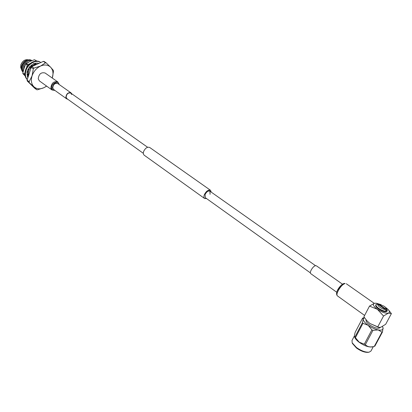 <?xml version="1.0" encoding="UTF-8"?>
<svg xmlns="http://www.w3.org/2000/svg" width="412" height="412" viewBox="0 0 412 412"><rect width="100%" height="100%" fill="white"/><g stroke="black" fill="none" stroke-linecap="round" stroke-linejoin="round"><path stroke-width="0.62" d="M205.289 197.662L205.088 194.521C206.603 191.734 208.204 190.622 209.899 191.183L210.069 194.315M206.633 198.625L204.615 198.512L144.185 155.18C143.247 154.376 143.088 153.073 143.716 151.281C145.462 147.923 147.46 146.662 149.716 147.491L210.527 190.298L211.248 192.136M204.615 198.512C203.744 197.745 203.677 196.426 204.403 194.546C206.33 191.003 208.369 189.587 210.527 190.298M383.031 327.689L382.48 331.954L381.96 332.129L378.175 329.924L372.958 330.347L371.902 329.858L364.306 344.164L365.351 344.653C367.437 346.894 370.419 347.465 374.287 346.363L372.345 346.894C368.766 347.409 364.378 345.874 359.187 342.295C356.771 340.461 355.268 338.746 354.681 337.155L354.619 336.949M371.902 329.858L368.107 325.274L362.951 323.348L362.447 322.699L363.204 319.094L362.596 318.131L355.226 332.206C354.557 334.42 354.315 335.888 354.505 336.604L359.187 342.161L364.306 344.164M352.018 340.472L352.167 342.815L356.437 347.496C361.216 350.854 365.429 352.414 369.07 352.183L368.081 352.337C364.733 352.554 360.871 351.117 356.488 348.037L352.471 343.515M369.07 352.183L370.965 351.055L373.344 346.621M366.098 319.892L366.098 319.892C365.686 321.133 366.829 322.776 369.528 324.821C374.771 328.143 378.334 329.049 380.209 327.54L380.302 327.37M378.17 304.453L385.241 309.407C382.552 309.633 376.573 305.431 378.17 304.453L376.321 304.277L375.991 304.623C375.692 305.57 376.63 306.842 378.813 308.449C381.667 310.334 384.144 311.261 386.245 311.235L387.028 310.998L385.575 307.481L384.113 306.224L379.54 304.262L376.795 304.319M379.452 304.252L377.119 304.056M375.729 305.127L375.708 305.163C375.404 306.111 376.341 307.388 378.525 308.995C382.743 311.606 385.581 312.348 387.038 311.22L387.311 310.715M387.028 310.998L387.332 310.674L386.497 308.557L385.714 307.646M385.241 309.407L386.245 311.235M376.244 303.211L374.41 303.289L369.502 306.095L363.884 316.828L367.071 320.933L369.899 323.487L377.778 326.84L383.541 316.025L388.413 313.115L391.4 313.614L385.683 324.27L380.868 327.221L379.117 327.391L377.778 326.84M391.4 313.614L388.423 309.814M383.541 316.025L377.377 309.324L369.502 306.095M378.515 327.298L369.899 323.487L367.154 321.025M384.473 306.492L388.145 309.494C389.737 311.369 389.824 312.574 388.413 313.115C385.586 313.532 381.909 312.27 377.377 309.324C373.38 306.255 372.391 304.241 374.41 303.289L376.403 303.232L381.028 304.638M386.029 309.175L378.963 304.231M381.96 332.129L374.328 346.353L374.848 346.162L382.48 331.954M365.351 344.653L372.958 330.347M355.479 337.588L362.951 323.348M362.447 322.699L354.984 336.928M362.596 318.131L364.404 317.575L363.204 319.094C363.276 320.819 364.908 322.879 368.107 325.274C371.454 327.633 374.812 329.183 378.175 329.924C381.388 330.486 383.042 329.94 383.124 328.282L382.485 326.464M386.899 311.245L385.843 310.504M342.506 284.198L316.421 265.812L315.597 265.673C313.048 265.936 309.01 272.636 310.782 273.656L336.758 292.257M27.089 80.16L29.175 81.679L32.059 75.865C33.66 71.333 36.503 68.057 40.572 66.038L45.5 62.83L46.242 62.928L44.12 61.465L43.378 61.367L31.827 66.62L31.199 67.341L27.089 80.16L27.228 80.958L34.66 88.199L36.73 89.718L37.471 89.785L43.96 87.694C39.954 89.456 36.586 89.131 33.861 86.721L27.228 80.958M29.175 81.679L29.309 82.477M53.514 71.209L53.4 70.421L50.676 67.274C53.076 70.035 53.606 73.624 52.273 78.043L53.514 71.209M45.5 62.83L43.378 61.367M31.827 66.62L33.933 68.109L33.305 68.835L31.199 67.341M46.587 86.072L43.96 87.694L46.669 86.129M33.933 68.109L40.572 66.038C44.676 64.334 48.044 64.746 50.676 67.274L46.242 62.928M33.305 68.835L32.059 75.865C30.746 80.417 31.343 84.033 33.861 86.721L36.73 89.718M28.546 59.92C25.415 60.152 23.118 62.058 21.656 65.647C20.961 68.51 21.419 70.673 23.036 72.126M29.087 73.928L30.833 68.48M28.619 75.391L28.165 73.243M28.212 72.105L29.128 69.113M30.107 67.558L32.105 65.637M33.892 64.705L36.653 64.427M28.433 75.968L27.516 74.217M27.264 71.796L27.419 70.694M23.597 69.829L24.097 66.898L25.662 64.123M26.373 63.335L30.627 61.167M23.175 71.503C20.755 66.538 27.068 58.88 31.714 60.719M23.041 72.1C18.427 67.182 26.976 56.64 31.904 60.641L31.904 60.641C26.986 56.913 18.71 67.094 23.051 72.054M30.679 68.959L29.201 73.583M36.544 64.473L33.902 64.823M32.455 65.559L30.158 67.722M29.391 68.917L28.315 72.28M28.279 73.022L28.655 75.278M35.545 63.819L33.856 63.917M27.928 69.437L27.383 71.806M27.589 74.16L28.449 75.926M30.282 61.316L26.924 63.015M25.42 64.679L23.716 69.401M31.647 60.744C27.079 59.168 21.053 66.461 23.206 71.374M35.659 63.144L35.633 64.123L36.668 64.421M33.841 63.633L37.415 63.124L38.579 63.268L38.424 63.618M35.633 64.123L36.189 63.093M31.43 65.014L31.58 65.75L33.923 65.235L33.836 63.53L29.437 66.976M27.908 69.437L28.572 69.53L30.313 68.222L29.479 67.032M27.928 77.544L27.532 77.029L26.971 72.069L29.381 66.898L30.313 68.222M26.965 74.675L27.784 73.995L28.5 72.584L28.078 71.879L27.125 71.781M26.971 72.069L28.5 72.584M28.392 76.102L27.419 76.508M27.532 77.029L28.145 76.874M27.259 79.64C24.941 77.353 24.349 74.217 25.477 70.231C27.48 63.247 36.014 58.777 40.428 62.279L40.788 62.531M27.29 79.537C25.353 77.229 24.916 74.248 25.971 70.586C27.965 63.68 36.354 59.189 40.803 62.536M27.192 71.791L27.249 71.255M27.388 74.33L28.181 75.793L27.46 74.268M25.142 75.937L22.923 73.697L22.825 73.13L24.025 68.377L25.735 63.963L30.081 61.403L34.469 59.719L36.488 60.822L34.469 59.719M22.825 73.13L24.293 74.191L24.962 72.646M24.293 74.191L24.39 74.763L22.923 73.697M25.029 75.365L24.39 74.763M26.177 63.453L27.661 64.504L29.865 63.716M27.661 64.504L27.213 65.014L25.735 63.963M26.626 67.609L27.213 65.014M35.257 61.167L35.957 60.755M36.488 60.822L36.745 61.074M27.362 74.351L28.387 76.102M35.55 63.778L33.851 63.845M67.759 99.24L66.703 98.865L65.869 97.345C66.394 93.699 68.114 92.2 71.024 92.86L71.683 93.704M143.335 153.326L66.888 98.617L66.121 97.222C66.605 93.879 68.181 92.509 70.843 93.112L71.621 94.528M38.239 78.867C38.841 74 41.133 72.043 45.104 73.006L57.804 81.931C53.833 80.999 51.521 82.992 50.861 87.91L52.02 89.971L39.413 80.917L38.239 78.867M364.615 315.432L337.521 295.95C334.158 292.932 340.539 284.337 344.278 283.389L345.117 283.574C341.363 284.12 334.987 294.534 337.521 295.95L337.567 295.986M341.213 285.228L337.31 290.702M343.799 283.657C340.585 284.12 335.054 292.932 337.006 294.472M21.434 69.427L20.636 67.264L20.914 64.669C22.701 60.688 25.281 59.101 28.66 59.905C25.276 59.168 22.712 60.78 20.961 64.736L20.672 67.269L21.429 69.407M54.796 90.341C53.127 90.486 52.113 89.718 51.758 88.05C50.892 83.487 58.329 79.768 59.009 84.393M54.137 89.868L52.453 87.926C53.349 83.543 55.311 82.215 58.344 83.924M66.703 98.865L53.606 89.486L52.751 87.972C53.241 84.357 54.94 82.894 57.85 83.579L71.024 92.86M69.963 92.494L147.635 147.269M208.503 190.2L315.535 265.683M205.253 197.636L310.401 272.883M354.681 337.155L354.505 336.604M378.319 327.267L379.117 327.391M367.468 321.381L367.071 320.933M375.708 305.163L375.991 304.623M351.977 340.544L354.433 335.857M352.564 343.732L352.167 342.815M346.307 283.739L374.235 303.34M31.569 65.693L31.333 65.091M59.179 84.511L57.804 81.931M54.966 90.46L52.02 89.971"/></g></svg>
